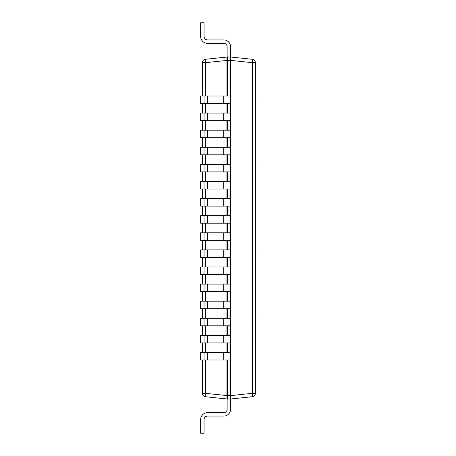 <?xml version="1.0" encoding="UTF-8"?>
<svg xmlns="http://www.w3.org/2000/svg" width="456" height="456" viewBox="0 0 456 456"><rect width="100%" height="100%" fill="white"/><g stroke="black" fill="none" stroke-linecap="round" stroke-linejoin="round"><path stroke-width="0.68" d="M205.405 95.988L205.405 62.683L202.344 62.683L202.344 95.988M202.344 103.512L202.344 113.088M202.344 120.612L202.344 130.188M202.344 137.712L202.344 147.288M202.344 154.812L202.344 164.388M202.344 171.912L202.344 181.488M202.344 189.012L202.344 198.588M202.344 206.112L202.344 215.688M202.344 223.212L202.344 232.788M202.344 240.312L202.344 249.888M202.344 257.412L202.344 266.988M202.344 274.512L202.344 284.088M202.344 291.612L202.344 301.188M202.344 308.712L202.344 318.288M202.344 325.812L202.344 335.388M202.344 342.912L202.344 352.488M202.344 360.012L202.344 393.317L205.405 393.317L205.405 360.012M205.405 396.714L226.957 398.983L226.957 395.58L205.405 393.317A3.42 0.353 -84 0 0 205.405 396.714A3.42 3.42 0 0 1 202.344 393.317M205.405 62.683A3.42 0.353 -96 0 1 205.405 59.286L227.316 57L226.957 57.017L227.316 57L226.957 57.017L227.316 57L226.957 57.017L226.957 60.42L205.405 62.683M202.344 62.683A3.42 3.42 0 0 1 205.405 59.286A3.42 3.42 0 0 0 202.344 62.683M226.957 360.012L226.957 395.58L230.377 395.58L230.377 399L226.957 398.983L227.316 399L226.957 398.983L227.316 399L226.957 398.983L227.316 399L227.316 360.012M230.377 360.012L230.377 395.58L230.736 395.58L230.736 398.983L252.288 396.714A3.42 3.42 0 0 0 255.354 393.317A3.42 3.42 0 0 1 252.288 396.714A3.42 0.353 -96 0 0 252.288 393.317L255.354 393.317L255.354 62.683L252.288 62.683A3.42 0.353 -84 0 0 252.288 59.286L230.377 57L230.736 57.017L230.377 57L230.736 57.017L230.377 57L230.736 57.017L230.736 60.42L230.377 60.42L230.377 57L227.316 57L227.316 60.42L226.957 60.42L226.957 95.988M227.316 57L227.316 95.988M230.742 60.38L252.288 62.683L252.288 393.317L230.742 395.62M252.288 59.286A3.42 3.42 0 0 1 255.354 62.683M223.719 95.988L200.634 95.988L200.634 103.512L230.559 103.512L230.559 95.988L223.719 95.988L223.719 103.512M204.054 95.988L204.054 103.512M223.719 113.088L200.634 113.088L200.634 120.612L230.559 120.612L230.559 113.088L223.719 113.088L223.719 120.612M204.054 113.088L204.054 120.612M223.719 130.188L200.634 130.188L200.634 137.712L230.559 137.712L230.559 130.188L223.719 130.188L223.719 137.712M204.054 130.188L204.054 137.712M223.719 147.288L200.634 147.288L200.634 154.812L230.559 154.812L230.559 147.288L223.719 147.288L223.719 154.812M204.054 147.288L204.054 154.812M223.719 164.388L200.634 164.388L200.634 171.912L230.559 171.912L230.559 164.388L223.719 164.388L223.719 171.912M204.054 164.388L204.054 171.912M223.719 181.488L200.634 181.488L200.634 189.012L230.559 189.012L230.559 181.488L223.719 181.488L223.719 189.012M204.054 181.488L204.054 189.012M223.719 198.588L200.634 198.588L200.634 206.112L230.559 206.112L230.559 198.588L223.719 198.588L223.719 206.112M204.054 198.588L204.054 206.112M223.719 215.688L200.634 215.688L200.634 223.212L230.559 223.212L230.559 215.688L223.719 215.688L223.719 223.212M204.054 215.688L204.054 223.212M223.719 232.788L200.634 232.788L200.634 240.312L230.559 240.312L230.559 232.788L223.719 232.788L223.719 240.312M204.054 232.788L204.054 240.312M223.719 249.888L200.634 249.888L200.634 257.412L230.559 257.412L230.559 249.888L223.719 249.888L223.719 257.412M204.054 249.888L204.054 257.412M223.719 266.988L200.634 266.988L200.634 274.512L230.559 274.512L230.559 266.988L223.719 266.988L223.719 274.512M204.054 266.988L204.054 274.512M223.719 284.088L200.634 284.088L200.634 291.612L230.559 291.612L230.559 284.088L223.719 284.088L223.719 291.612M204.054 284.088L204.054 291.612M223.719 301.188L200.634 301.188L200.634 308.712L230.559 308.712L230.559 301.188L223.719 301.188L223.719 308.712M204.054 301.188L204.054 308.712M223.719 318.288L200.634 318.288L200.634 325.812L230.559 325.812L230.559 318.288L223.719 318.288L223.719 325.812M204.054 318.288L204.054 325.812M223.719 335.388L200.634 335.388L200.634 342.912L230.559 342.912L230.559 335.388L223.719 335.388L223.719 342.912M204.054 335.388L204.054 342.912M223.719 352.488L200.634 352.488L200.634 360.012L230.559 360.012L230.559 352.488L223.719 352.488L223.719 360.012M204.054 352.488L204.054 360.012M204.054 36.48L204.054 22.8L200.634 22.8L200.634 36.48A6.84 6.84 0 0 0 207.474 43.32L223.719 43.32A3.42 3.42 0 0 1 227.139 46.74L227.139 57L230.559 57L230.559 46.74A6.84 6.84 0 0 0 223.719 39.9L207.474 39.9A3.42 3.42 0 0 1 204.054 36.48A3.42 3.42 0 0 0 207.474 39.9L223.719 39.9L207.474 39.9A3.42 3.42 0 0 1 204.054 36.48A3.42 3.42 0 0 0 207.474 39.9L223.719 39.9L207.474 39.9A3.42 3.42 0 0 1 204.054 36.48A3.42 3.42 0 0 0 207.474 39.9L223.719 39.9L207.474 39.9A3.42 3.42 0 0 1 204.054 36.48A3.42 3.42 0 0 0 207.474 39.9L223.719 39.9L207.474 39.9A3.42 3.42 0 0 1 204.054 36.48A3.42 3.42 0 0 0 207.474 39.9L223.719 39.9L207.474 39.9A3.42 3.42 0 0 1 204.054 36.48A3.42 3.42 0 0 0 207.474 39.9L223.719 39.9L207.474 39.9A3.42 3.42 0 0 1 204.054 36.48A3.42 3.42 0 0 0 207.474 39.9L223.719 39.9L207.474 39.9A3.42 3.42 0 0 1 204.054 36.48A3.42 3.42 0 0 0 207.474 39.9L223.719 39.9M223.719 43.32A3.42 3.42 0 0 1 227.139 46.74A3.42 3.42 0 0 0 223.719 43.32A3.42 3.42 0 0 1 227.139 46.74A3.42 3.42 0 0 0 223.719 43.32A3.42 3.42 0 0 1 227.139 46.74A3.42 3.42 0 0 0 223.719 43.32A3.42 3.42 0 0 1 227.139 46.74A3.42 3.42 0 0 0 223.719 43.32A3.42 3.42 0 0 1 227.139 46.74A3.42 3.42 0 0 0 223.719 43.32A3.42 3.42 0 0 1 227.139 46.74A3.42 3.42 0 0 0 223.719 43.32A3.42 3.42 0 0 1 227.139 46.74A3.42 3.42 0 0 0 223.719 43.32A3.42 3.42 0 0 1 227.139 46.74M200.634 22.8L200.634 36.48M223.719 412.68L207.474 412.68L223.719 412.68A3.42 3.42 0 0 0 227.139 409.26A3.42 3.42 0 0 1 223.719 412.68A3.42 3.42 0 0 0 227.139 409.26A3.42 3.42 0 0 1 223.719 412.68A3.42 3.42 0 0 0 227.139 409.26A3.42 3.42 0 0 1 223.719 412.68A3.42 3.42 0 0 0 227.139 409.26A3.42 3.42 0 0 1 223.719 412.68A3.42 3.42 0 0 0 227.139 409.26A3.42 3.42 0 0 1 223.719 412.68A3.42 3.42 0 0 0 227.139 409.26A3.42 3.42 0 0 1 223.719 412.68A3.42 3.42 0 0 0 227.139 409.26A3.42 3.42 0 0 1 223.719 412.68A3.42 3.42 0 0 0 227.139 409.26A3.42 3.42 0 0 1 223.719 412.68M227.139 409.26L227.139 399L230.559 399L230.559 409.26A6.84 6.84 0 0 1 223.719 416.1L207.474 416.1A3.42 3.42 0 0 0 204.054 419.52A3.42 3.42 0 0 1 207.474 416.1A3.42 3.42 0 0 0 204.054 419.52A3.42 3.42 0 0 1 207.474 416.1A3.42 3.42 0 0 0 204.054 419.52A3.42 3.42 0 0 1 207.474 416.1A3.42 3.42 0 0 0 204.054 419.52A3.42 3.42 0 0 1 207.474 416.1A3.42 3.42 0 0 0 204.054 419.52A3.42 3.42 0 0 1 207.474 416.1A3.42 3.42 0 0 0 204.054 419.52A3.42 3.42 0 0 1 207.474 416.1A3.42 3.42 0 0 0 204.054 419.52A3.42 3.42 0 0 1 207.474 416.1A3.42 3.42 0 0 0 204.054 419.52L204.054 433.2L200.634 433.2L200.634 419.52A6.84 6.84 0 0 1 207.474 412.68M230.559 399L230.559 409.26M204.054 419.52A3.42 3.42 0 0 1 207.474 416.1M255.366 286.032L255.366 316.111L255.36 286.032M255.366 250.338L255.36 256.015L255.366 250.338M255.366 229.442C255.366 248.845 255.366 248.845 255.366 229.442C255.366 210.045 255.366 210.045 255.366 229.442C255.36 248.845 255.36 248.845 255.36 229.442C255.36 210.045 255.36 210.045 255.36 229.442M255.366 261.875L255.36 280.172L255.366 261.875M255.36 148.776L255.36 160.746C255.366 162.94 255.366 162.94 255.366 160.746C255.36 162.94 255.36 162.94 255.36 160.746L255.36 148.776M255.366 178.467L255.36 208.546L255.36 178.467M255.366 321.97L255.36 354.363L255.366 321.97M255.366 96.911C255.366 94.711 255.366 94.711 255.366 96.911C255.36 94.711 255.36 94.711 255.36 96.911L255.36 147.043L255.36 96.911M205.405 352.488L205.405 342.912M205.405 335.388L205.405 325.812M205.405 318.288L205.405 308.712M205.405 301.188L205.405 291.612M205.405 284.088L205.405 274.512M205.405 266.988L205.405 257.412M205.405 249.888L205.405 240.312M205.405 232.788L205.405 223.212M205.405 215.688L205.405 206.112M205.405 198.588L205.405 189.012M205.405 181.488L205.405 171.912M205.405 164.388L205.405 154.812M205.405 147.288L205.405 137.712M205.405 130.188L205.405 120.612M205.405 113.088L205.405 103.512M226.957 352.488L226.957 342.912M226.957 335.388L226.957 325.812M226.957 318.288L226.957 308.712M226.957 301.188L226.957 291.612M226.957 284.088L226.957 274.512M226.957 266.988L226.957 257.412M226.957 249.888L226.957 240.312M226.957 232.788L226.957 223.212M226.957 215.688L226.957 206.112M226.957 198.588L226.957 189.012M226.957 181.488L226.957 171.912M226.957 164.388L226.957 154.812M226.957 147.288L226.957 137.712M226.957 130.188L226.957 120.612M226.957 113.088L226.957 103.512M227.316 352.488L227.316 342.912M227.316 335.388L227.316 325.812M227.316 318.288L227.316 308.712M227.316 301.188L227.316 291.612M227.316 284.088L227.316 274.512M227.316 266.988L227.316 257.412M227.316 249.888L227.316 240.312M227.316 232.788L227.316 223.212M227.316 215.688L227.316 206.112M227.316 198.588L227.316 189.012M227.316 181.488L227.316 171.912M227.316 164.388L227.316 154.812M227.316 147.288L227.316 137.712M227.316 130.188L227.316 120.612M227.316 113.088L227.316 103.512M230.377 352.488L230.377 342.912M230.377 335.388L230.377 325.812M230.377 318.288L230.377 308.712M230.377 301.188L230.377 291.612M230.377 284.088L230.377 274.512M230.377 266.988L230.377 257.412M230.377 249.888L230.377 240.312M230.377 232.788L230.377 223.212M230.377 215.688L230.377 206.112M230.377 198.588L230.377 189.012M230.377 181.488L230.377 171.912M230.377 164.388L230.377 154.812M230.377 147.288L230.377 137.712M230.377 130.188L230.377 120.612M230.377 113.088L230.377 103.512M230.377 95.988L230.377 60.42L227.316 60.42M230.736 395.58L230.736 60.42M207.474 103.512L207.474 95.988M207.474 120.612L207.474 113.088M207.474 137.712L207.474 130.188M207.474 154.812L207.474 147.288M207.474 171.912L207.474 164.388M207.474 189.012L207.474 181.488M207.474 206.112L207.474 198.588M207.474 223.212L207.474 215.688M207.474 240.312L207.474 232.788M207.474 257.412L207.474 249.888M207.474 274.512L207.474 266.988M207.474 291.612L207.474 284.088M207.474 308.712L207.474 301.188M207.474 325.812L207.474 318.288M207.474 342.912L207.474 335.388M207.474 360.012L207.474 352.488"/></g></svg>
